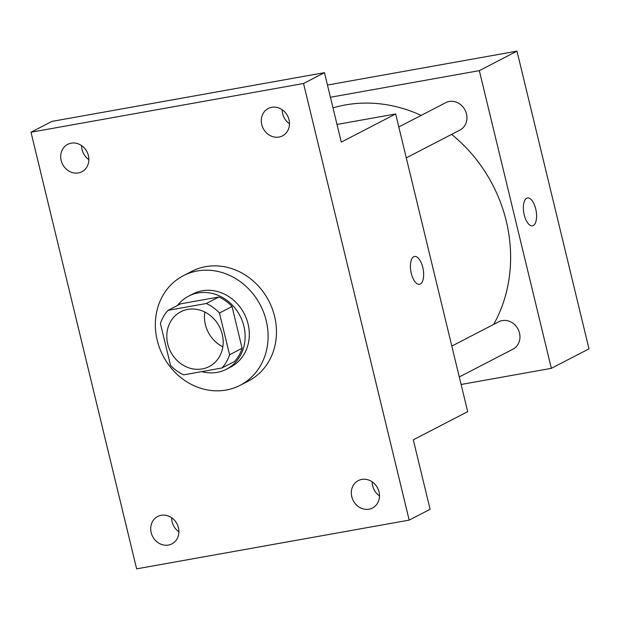 <?xml version="1.0" encoding="UTF-8"?>
<svg xmlns="http://www.w3.org/2000/svg" width="620" height="620" viewBox="0 0 620 620"><rect width="100%" height="100%" fill="white"/><g stroke="black" fill="none" stroke-linecap="round" stroke-linejoin="round"><path stroke-width="0.93" d="M222.82 346.812A30.861 27.435 62.6 0 1 204.809 312.031M187.79 309.403A30.861 27.435 62.6 0 1 221.038 330.351A30.861 27.435 62.6 0 1 209.18 366.575A30.861 27.435 62.6 0 1 170.632 351.788A30.861 27.435 62.6 0 1 180.8 311.767A30.861 27.435 62.6 0 1 187.79 309.403M160.417 323.57L170.516 365.335A39.827 35.402 62.6 0 0 183.675 374.844L221.921 368.001A39.827 35.402 62.6 0 0 229.571 354.779L219.465 313.007A39.827 35.402 62.6 0 0 206.313 303.506L168.067 310.341A39.827 35.402 62.6 0 0 160.417 323.57M229.571 354.779L242.126 348.277L232.019 306.505L219.465 313.007M206.313 303.506L218.86 297.003L180.621 303.846L168.067 310.341M218.86 297.003A39.827 35.402 62.6 0 1 232.019 306.505M242.126 348.277A39.827 35.402 62.6 0 1 234.469 361.507L221.921 368.001M201.694 371.62A41.145 36.572 -117.4 0 0 226.463 369.21A41.145 36.572 -117.4 0 0 243.885 326.174A41.145 36.572 -117.4 0 0 188.627 296.135A41.145 36.572 -117.4 0 0 177.591 305.412M188.627 296.135L192.805 293.973A41.145 36.572 62.6 0 1 202.128 290.811A41.145 36.572 62.6 0 1 248.07 324.012A41.145 36.572 62.6 0 1 230.648 367.048L226.463 369.21M197.323 270.971A61.713 54.862 62.6 0 1 263.81 312.86A61.713 54.862 62.6 0 1 240.103 385.315A61.713 54.862 62.6 0 1 163.006 355.733A61.713 54.862 62.6 0 1 183.35 275.706A61.713 54.862 62.6 0 1 197.323 270.971M183.35 275.706L191.712 271.374A61.713 54.862 62.6 0 1 205.693 266.639A61.713 54.862 62.6 0 1 272.18 308.528A61.713 54.862 62.6 0 1 248.473 380.982L240.103 385.315M151.179 532.611A15.43 13.717 62.6 0 1 157.713 516.476A15.43 13.717 62.6 0 1 176.987 523.869A15.43 13.717 62.6 0 1 171.903 543.872A15.43 13.717 62.6 0 1 151.179 532.611M61.155 160.487A15.43 13.717 62.6 0 1 67.689 144.351A15.43 13.717 62.6 0 1 86.963 151.745A15.43 13.717 62.6 0 1 81.871 171.748A15.43 13.717 62.6 0 1 61.155 160.487M261.756 124.612A15.43 13.717 62.6 0 1 268.29 108.477A15.43 13.717 62.6 0 1 287.564 115.87A15.43 13.717 62.6 0 1 282.472 135.881A15.43 13.717 62.6 0 1 261.756 124.612M351.78 496.736A15.43 13.717 62.6 0 1 358.313 480.601A15.43 13.717 62.6 0 1 377.588 487.994A15.43 13.717 62.6 0 1 372.504 508.005A15.43 13.717 62.6 0 1 351.78 496.736M409.185 520.118L303.552 83.491L31 132.231L136.633 568.858L409.185 520.118L430.102 509.284L413.3 439.82L467.682 411.664L395.661 113.964L341.279 142.127L324.469 72.664L303.552 83.491M413.726 256.75A14.144 6.247 -100.1 0 1 414.54 256.471A14.144 6.247 -100.1 0 1 423.173 269.297A14.144 6.247 -100.1 0 1 419.523 284.317A14.144 6.247 -100.1 0 1 411.068 272.436A14.144 6.247 -100.1 0 1 413.726 256.75M282.201 109.74A15.43 13.717 -117.4 0 0 282.673 113.785A15.43 13.717 -117.4 0 0 289.478 123.783M81.6 145.615A15.43 13.717 -117.4 0 0 82.073 149.653A15.43 13.717 -117.4 0 0 88.877 159.658M324.469 72.664L51.917 121.404L31 132.231M171.632 517.739A15.43 13.717 -117.4 0 0 172.097 521.777A15.43 13.717 -117.4 0 0 178.901 531.782M372.233 481.864A15.43 13.717 -117.4 0 0 372.697 485.91A15.43 13.717 -117.4 0 0 379.502 495.907M395.661 113.964L337.001 124.45M414.54 256.471A14.144 6.247 -100.1 0 1 423.173 269.297A14.144 6.247 -100.1 0 1 419.515 284.317M332.994 107.872A144.003 128.014 62.6 0 1 345.449 104.935A144.003 128.014 62.6 0 1 421.15 115.413M451.593 134.393A144.003 128.014 62.6 0 1 493.675 324.415M451.817 346.084L498.775 321.772A15.43 13.717 62.6 0 1 502.262 320.587A15.43 13.717 62.6 0 1 518.886 331.065A15.43 13.717 62.6 0 1 512.957 349.176L459.288 376.968M398.807 126.976L445.764 102.664A15.43 13.717 62.6 0 1 449.26 101.486A15.43 13.717 62.6 0 1 465.876 111.957A15.43 13.717 62.6 0 1 459.955 130.068L406.278 157.86M461.102 384.478L551.351 368.334L479.33 70.633L330.429 97.263M479.33 70.633L516.979 51.142L589 348.843L551.351 368.334M526.682 198.261A14.144 6.247 -100.1 0 1 527.488 197.982A14.144 6.247 -100.1 0 1 536.13 210.808A14.144 6.247 -100.1 0 1 532.471 225.827A14.144 6.247 -100.1 0 1 524.016 213.947A14.144 6.247 -100.1 0 1 526.682 198.261M516.979 51.142L327.469 85.033M527.488 197.982A14.144 6.247 -100.1 0 1 536.122 210.808A14.144 6.247 -100.1 0 1 532.464 225.827"/></g></svg>
